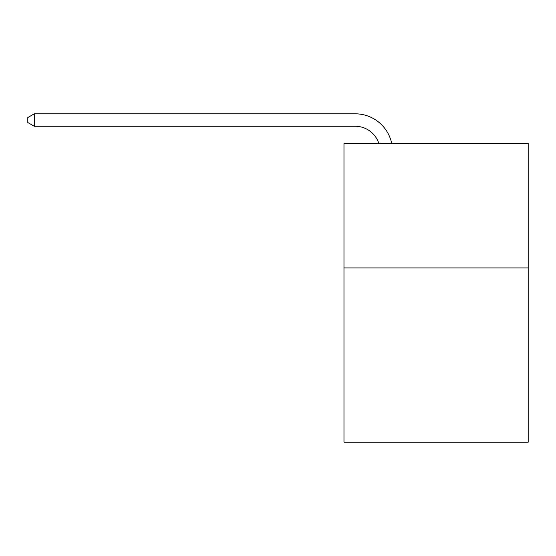 <?xml version="1.0" encoding="UTF-8"?>
<svg xmlns="http://www.w3.org/2000/svg" width="556" height="556" viewBox="0 0 556 556"><rect width="100%" height="100%" fill="white"/><g stroke="black" fill="none" stroke-linecap="round" stroke-linejoin="round"><path stroke-width="0.83" d="M528.2 267.916L528.2 442.187L343.976 442.187L343.976 143.441L528.2 143.441L528.2 267.916L343.976 267.916M355.173 126.261A24.895 24.895 -32.9 0 1 378.844 143.441A24.895 24.895 -37.1 0 0 355.173 126.261L34.27 126.261L27.8 122.528L27.8 117.545L34.27 113.813L355.173 113.813A37.342 37.342 147.1 0 1 391.716 143.441M34.27 113.813L355.173 113.813L34.27 113.813L355.173 113.813L34.27 113.813L355.173 113.813L34.27 113.813L355.173 113.813L34.27 113.813L355.173 113.813L34.27 113.813L34.27 126.261"/></g></svg>
